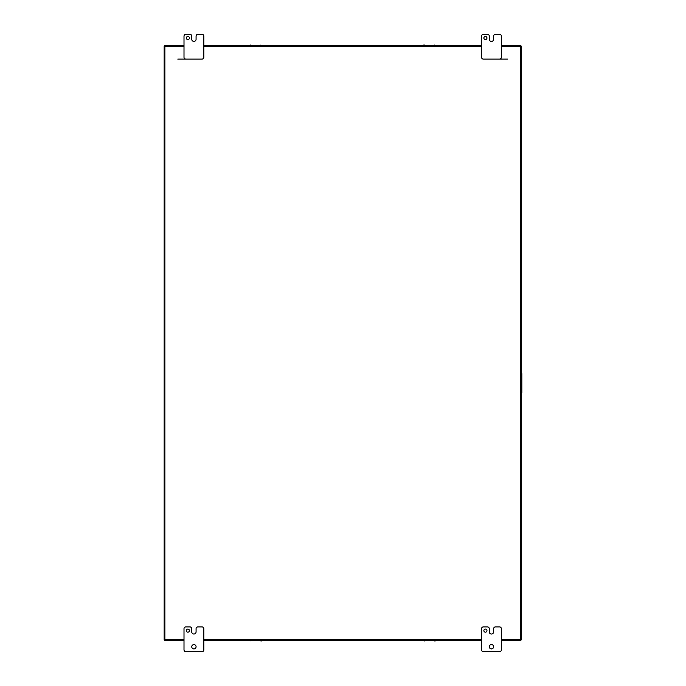 <?xml version="1.0" encoding="UTF-8"?>
<svg xmlns="http://www.w3.org/2000/svg" width="686" height="686" viewBox="0 0 686 686"><rect width="100%" height="100%" fill="white"/><g stroke="black" fill="none" stroke-linecap="round" stroke-linejoin="round"><path stroke-width="1.03" d="M521.214 372.695A1.243 1.243 0 0 1 521.84 373.767L521.84 392.366A1.243 1.243 0 0 1 521.214 393.447M520.442 46.073L521.214 46.073L521.214 639.927L520.503 639.927M164.88 46.073L164.16 46.073L164.16 639.927L164.88 639.927M521.214 75.889L521.214 85.681M521.214 86.625L521.6 85.681M521.214 74.946L521.6 75.889M251.007 45.456L260.8 45.456M261.743 45.456L260.8 45.07M251.007 45.07L250.064 45.07L251.007 45.07M521.214 250.699L521.214 260.491M521.214 261.435L521.6 260.491M521.214 249.755L521.6 250.699M521.214 425.5L521.214 435.293M521.214 436.236L521.6 435.293M521.214 424.557L521.6 425.5M521.214 600.31L521.214 610.103M521.214 611.046L521.6 610.103M521.214 599.367L521.6 600.31M264.487 640.544L247.32 640.544M260.8 640.544L251.007 640.544M250.064 640.544L251.007 640.93M260.8 640.93L261.743 640.93L260.8 640.93M424.574 45.456L434.367 45.456M435.31 45.456L434.367 45.07M424.574 45.07L423.631 45.07L424.574 45.07M424.583 640.544L420.887 640.544M423.631 640.544L424.574 640.93M434.367 640.93L435.31 640.93L434.367 640.93M434.358 640.544L438.054 640.544M201.976 626.901A1.861 1.861 0 0 1 203.836 628.762L203.836 649.839A1.861 1.861 0 0 1 201.976 651.7L185.855 651.7A1.861 1.861 0 0 1 184.002 649.839L184.002 628.762A1.861 1.861 0 0 1 185.855 626.901L189.893 626.901A1.861 1.861 0 0 1 191.746 628.762L191.746 631.866A2.161 2.161 0 0 0 193.915 634.027A2.161 2.161 0 0 0 196.076 631.866L196.076 628.762A1.861 1.861 0 0 1 197.937 626.901L201.976 626.901M189.422 630.623A1.552 1.552 0 0 0 187.098 629.285A1.552 1.552 0 0 0 187.098 631.969A1.552 1.552 0 0 0 189.422 630.623M196.085 646.744A2.169 2.169 0 0 0 192.835 644.866A2.169 2.169 0 0 0 192.835 648.622A2.169 2.169 0 0 0 196.085 646.744M499.519 626.901A1.861 1.861 0 0 1 501.38 628.762L501.38 649.839A1.861 1.861 0 0 1 499.519 651.7L483.398 651.7A1.861 1.861 0 0 1 481.538 649.839L481.538 628.762A1.861 1.861 0 0 1 483.398 626.901L487.429 626.901A1.861 1.861 0 0 1 489.29 628.762L489.29 631.866A2.161 2.161 0 0 0 491.45 634.027L491.459 634.027A2.161 2.161 0 0 0 493.62 631.866L493.62 628.762A1.861 1.861 0 0 1 495.481 626.901L499.519 626.901M486.966 630.623A1.552 1.552 0 0 0 484.642 629.285A1.552 1.552 0 0 0 484.642 631.969A1.552 1.552 0 0 0 486.966 630.623M493.628 646.744A2.169 2.169 0 0 0 490.37 644.866A2.169 2.169 0 0 0 490.37 648.622A2.169 2.169 0 0 0 493.628 646.744M184.002 639.472L164.88 639.472L164.88 46.528L184.002 46.528M501.38 46.528L520.503 46.528L520.503 639.472L501.38 639.472M164.88 639.472L164.88 640.544L184.002 640.544L164.88 640.544M184.002 45.456L164.88 45.456L164.88 46.528M203.836 640.544L481.538 640.544L203.836 640.544M520.503 640.544L501.38 640.544L520.503 640.544L520.503 639.472M520.503 46.528L520.503 45.456L501.38 45.456M481.538 45.456L203.836 45.456M177.803 59.099L201.976 59.099A1.861 1.861 0 0 0 203.836 57.238L203.836 36.161A1.861 1.861 0 0 0 201.976 34.3L197.937 34.3A1.861 1.861 0 0 0 196.076 36.161L196.076 39.256A2.161 2.161 0 0 1 193.915 41.417A2.161 2.161 0 0 1 191.746 39.256L191.746 36.161A1.861 1.861 0 0 0 189.893 34.3L185.855 34.3A1.861 1.861 0 0 0 184.002 36.161L184.002 57.238A1.861 1.861 0 0 0 185.855 59.099M499.519 59.099L483.398 59.099A1.861 1.861 0 0 1 481.538 57.238L481.538 36.161A1.861 1.861 0 0 1 483.398 34.3L487.429 34.3A1.861 1.861 0 0 1 489.29 36.161L489.29 39.256A2.161 2.161 0 0 0 491.45 41.417L491.459 41.417A2.161 2.161 0 0 0 493.62 39.256L493.62 36.161A1.861 1.861 0 0 1 495.481 34.3L499.519 34.3A1.861 1.861 0 0 1 501.38 36.161L501.38 57.238A1.861 1.861 0 0 1 499.519 59.099L507.571 59.099M189.422 38.022A1.552 1.552 0 0 0 187.098 36.675A1.552 1.552 0 0 0 187.098 39.359A1.552 1.552 0 0 0 189.422 38.022M486.966 38.022A1.552 1.552 0 0 0 484.642 36.675A1.552 1.552 0 0 0 484.642 39.359A1.552 1.552 0 0 0 486.966 38.022M203.836 46.528L481.538 46.528M481.538 639.472L203.836 639.472"/></g></svg>
